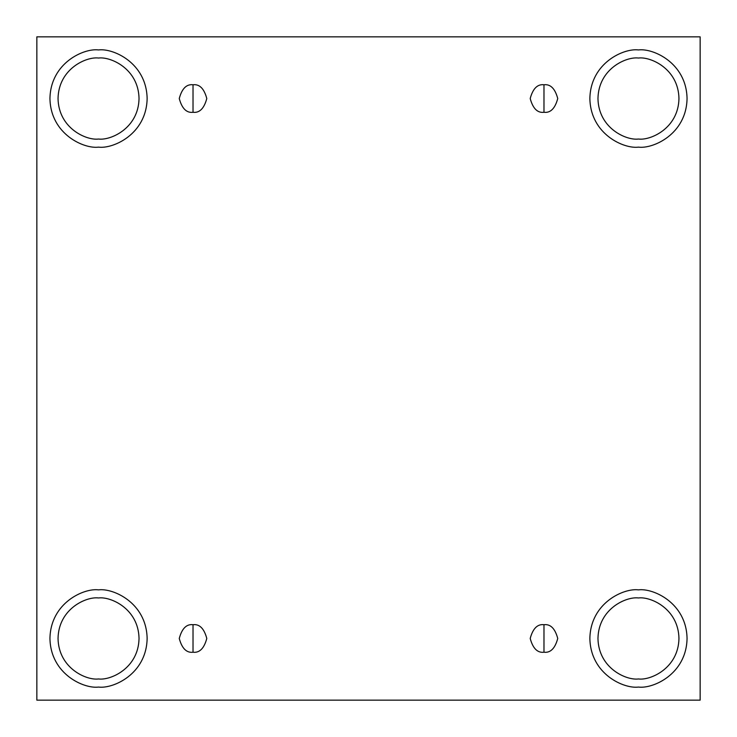 <?xml version="1.0" encoding="UTF-8"?>
<svg xmlns="http://www.w3.org/2000/svg" width="737" height="737" viewBox="0 0 737 737"><rect width="100%" height="100%" fill="white"/><g stroke="black" fill="none" stroke-linecap="round" stroke-linejoin="round"><path stroke-width="1.11" d="M193.02 624.7L193.02 652.236C199.534 653.01 204.121 648.422 206.793 638.463C204.121 628.504 199.534 623.917 193.02 624.7C199.534 623.917 204.121 628.504 206.793 638.463C204.121 648.422 199.534 653.01 193.02 652.236C186.516 653.01 181.928 648.422 179.257 638.463C181.928 628.504 186.516 623.917 193.02 624.7C186.516 623.917 181.928 628.504 179.257 638.463C181.928 648.422 186.516 653.01 193.02 652.236L193.02 624.7M543.98 624.7L543.98 652.236C550.484 653.01 555.072 648.422 557.743 638.463C555.072 628.504 550.484 623.917 543.98 624.7C550.484 623.917 555.072 628.504 557.743 638.463C555.072 648.422 550.484 653.01 543.98 652.236C537.466 653.01 532.879 648.422 530.207 638.463C532.879 628.504 537.466 623.917 543.98 624.7C537.466 623.917 532.879 628.504 530.207 638.463C532.879 648.422 537.466 653.01 543.98 652.236L543.98 624.7M543.98 84.764L543.98 112.3C550.484 113.083 555.072 108.496 557.743 98.537C555.072 88.578 550.484 83.99 543.98 84.764C550.484 83.99 555.072 88.578 557.743 98.537C555.072 108.496 550.484 113.083 543.98 112.3C537.466 113.083 532.879 108.496 530.207 98.537C532.879 88.578 537.466 83.99 543.98 84.764C537.466 83.99 532.879 88.578 530.207 98.537C532.879 108.496 537.466 113.083 543.98 112.3L543.98 84.764M193.02 84.764L193.02 112.3C199.534 113.083 204.121 108.496 206.793 98.537C204.121 88.578 199.534 83.99 193.02 84.764C199.534 83.99 204.121 88.578 206.793 98.537C204.121 108.496 199.534 113.083 193.02 112.3C186.516 113.083 181.928 108.496 179.257 98.537C181.928 88.578 186.516 83.99 193.02 84.764C186.516 83.99 181.928 88.578 179.257 98.537C181.928 108.496 186.516 113.083 193.02 112.3L193.02 84.764M638.463 687.059C652.678 689.012 686.396 674.429 687.059 638.463C686.396 602.498 652.678 587.914 638.463 589.867C652.678 587.914 686.396 602.498 687.059 638.463C686.396 674.429 652.678 689.012 638.463 687.059C624.248 689.012 590.53 674.429 589.867 638.463C590.53 602.498 624.248 587.914 638.463 589.867C624.248 587.914 590.53 602.498 589.867 638.463C590.53 674.429 624.248 689.012 638.463 687.059M638.463 678.961C650.31 680.583 678.409 668.431 678.961 638.463C678.409 608.495 650.31 596.344 638.463 597.965C626.616 596.344 598.518 608.495 597.965 638.463C598.518 668.431 626.616 680.583 638.463 678.961C626.616 680.583 598.518 668.431 597.965 638.463C598.518 608.495 626.616 596.344 638.463 597.965C650.31 596.344 678.409 608.495 678.961 638.463C678.409 668.431 650.31 680.583 638.463 678.961M98.537 687.059C112.752 689.012 146.47 674.429 147.133 638.463C146.47 602.498 112.752 587.914 98.537 589.867C112.752 587.914 146.47 602.498 147.133 638.463C146.47 674.429 112.752 689.012 98.537 687.059C84.322 689.012 50.604 674.429 49.941 638.463C50.604 602.498 84.322 587.914 98.537 589.867C84.322 587.914 50.604 602.498 49.941 638.463C50.604 674.429 84.322 689.012 98.537 687.059M98.537 678.961C110.384 680.583 138.482 668.431 139.035 638.463C138.482 608.495 110.384 596.344 98.537 597.965C86.69 596.344 58.592 608.495 58.039 638.463C58.592 668.431 86.69 680.583 98.537 678.961C86.69 680.583 58.592 668.431 58.039 638.463C58.592 608.495 86.69 596.344 98.537 597.965C110.384 596.344 138.482 608.495 139.035 638.463C138.482 668.431 110.384 680.583 98.537 678.961M98.537 147.133C112.752 149.086 146.47 134.502 147.133 98.537C146.47 62.571 112.752 47.988 98.537 49.941C112.752 47.988 146.47 62.571 147.133 98.537C146.47 134.502 112.752 149.086 98.537 147.133C84.322 149.086 50.604 134.502 49.941 98.537C50.604 62.571 84.322 47.988 98.537 49.941C84.322 47.988 50.604 62.571 49.941 98.537C50.604 134.502 84.322 149.086 98.537 147.133M98.537 139.035C110.384 140.656 138.482 128.505 139.035 98.537C138.482 68.569 110.384 56.417 98.537 58.039C86.69 56.417 58.592 68.569 58.039 98.537C58.592 128.505 86.69 140.656 98.537 139.035C86.69 140.656 58.592 128.505 58.039 98.537C58.592 68.569 86.69 56.417 98.537 58.039C110.384 56.417 138.482 68.569 139.035 98.537C138.482 128.505 110.384 140.656 98.537 139.035M638.463 147.133C652.678 149.086 686.396 134.502 687.059 98.537C686.396 62.571 652.678 47.988 638.463 49.941C652.678 47.988 686.396 62.571 687.059 98.537C686.396 134.502 652.678 149.086 638.463 147.133C624.248 149.086 590.53 134.502 589.867 98.537C590.53 62.571 624.248 47.988 638.463 49.941C624.248 47.988 590.53 62.571 589.867 98.537C590.53 134.502 624.248 149.086 638.463 147.133M638.463 139.035C650.31 140.656 678.409 128.505 678.961 98.537C678.409 68.569 650.31 56.417 638.463 58.039C626.616 56.417 598.518 68.569 597.965 98.537C598.518 128.505 626.616 140.656 638.463 139.035C626.616 140.656 598.518 128.505 597.965 98.537C598.518 68.569 626.616 56.417 638.463 58.039C650.31 56.417 678.409 68.569 678.961 98.537C678.409 128.505 650.31 140.656 638.463 139.035M36.85 36.85L700.15 36.85L700.15 700.15L36.85 700.15L36.85 36.85L36.85 700.15L700.15 700.15L700.15 36.85L36.85 36.85"/></g></svg>

